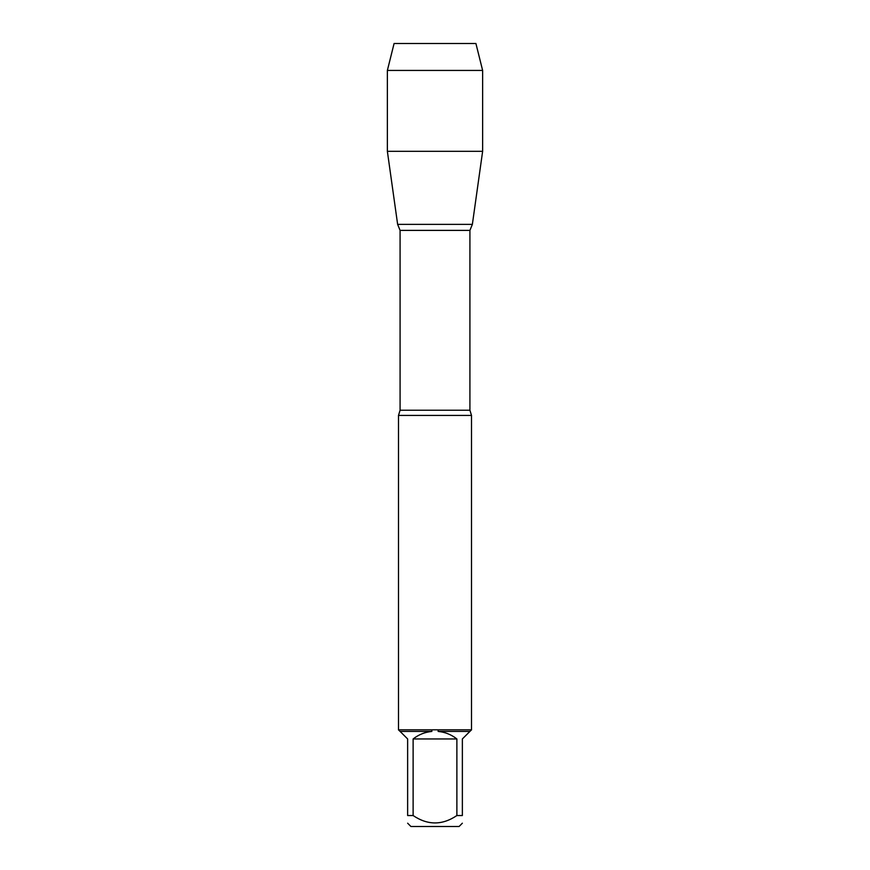 <?xml version="1.0" encoding="UTF-8"?>
<svg xmlns="http://www.w3.org/2000/svg" width="870" height="870" viewBox="0 0 870 870"><rect width="100%" height="100%" fill="white"/><g stroke="black" fill="none" stroke-linecap="round" stroke-linejoin="round"><path stroke-width="1.3" d="M398.503 415.425L400.08 410.216L469.92 410.216L471.496 415.425L398.503 415.425L398.503 729.973M471.496 415.425L471.496 729.973M398.503 729.832L471.496 729.832M456.88 815.538L456.88 738.956C451.367 734.617 445.114 732.116 438.143 731.431L469.898 731.431L462.361 738.956L462.361 815.538C462.361 825.391 462.361 825.391 462.361 815.538L456.88 815.538C442.286 825.391 427.703 825.391 413.119 815.538L407.638 815.538C407.638 825.391 407.638 825.391 407.638 815.538L407.638 738.956L400.102 731.431L431.857 731.431C424.886 732.116 418.633 734.617 413.119 738.956L413.119 815.538M462.361 823.205L459.077 826.5L410.923 826.5L407.638 823.205M471.355 729.973L469.898 731.431M438.143 731.431L438.208 729.973M400.102 731.431L398.645 729.973M431.792 729.973L431.857 731.431M400.08 410.216L400.08 230.387L397.633 224.373L472.366 224.373L397.633 224.373L387.367 151.315L397.633 224.373L435 224.373M413.119 738.956L456.88 738.956M482.632 70.437L387.367 70.437L394.088 43.5L475.912 43.5L482.632 70.437L482.632 151.315L387.367 151.315L387.367 70.437L394.088 43.5L424.821 43.5M469.92 410.216L469.92 230.387L400.08 230.387M469.92 230.387L472.366 224.373L482.632 151.315M387.367 70.437L387.367 151.315"/></g></svg>
